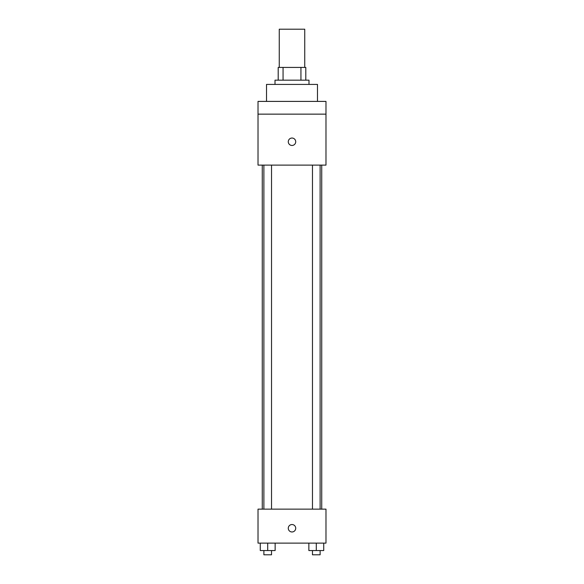 <?xml version="1.0" encoding="UTF-8"?>
<svg xmlns="http://www.w3.org/2000/svg" width="584" height="584" viewBox="0 0 584 584"><rect width="100%" height="100%" fill="white"/><g stroke="black" fill="none" stroke-linecap="round" stroke-linejoin="round"><path stroke-width="0.88" d="M304.738 67.423L304.738 29.2L279.262 29.2L279.262 67.423M283.058 80.169L283.058 67.423L278.196 67.423L278.196 80.169L278.196 67.423M283.058 67.423L305.804 67.423L305.804 80.169M300.942 80.169L300.942 67.423M275.013 84.417L275.013 80.169L308.987 80.169L308.987 84.417M317.484 101.404L317.484 84.417L266.516 84.417L266.516 101.404M258.018 101.404L325.981 101.404L325.981 114.143L258.018 114.143L258.018 101.404M325.981 114.143L325.981 165.111L258.018 165.111L258.018 114.143M292 145.467A3.716 3.716 0 0 1 288.781 139.897A3.716 3.716 0 0 1 295.219 139.897A3.716 3.716 0 0 1 292 145.467M258.018 509.139L325.981 509.139L325.981 543.12L258.018 543.12L258.018 509.139M292 531.973A3.716 3.716 0 0 1 288.781 526.396A3.716 3.716 0 0 1 295.219 526.396A3.716 3.716 0 0 1 292 531.973M308.863 543.12L308.863 550.551L323.726 550.551L323.726 543.12L323.726 550.551M316.294 550.551L316.294 543.12M320.12 550.551L320.12 554.8L312.469 554.8L312.469 550.551M260.274 543.12L260.274 550.551L275.137 550.551L275.137 543.12L275.137 550.551M267.706 550.551L267.706 543.12M271.531 550.551L271.531 554.8L263.88 554.8L263.88 550.551M321.733 509.139L321.733 165.111M262.267 509.139L262.267 165.111M312.469 165.111L312.469 509.139M320.12 165.111L320.12 509.139M271.531 509.139L271.531 165.111M263.88 509.139L263.88 165.111"/></g></svg>
